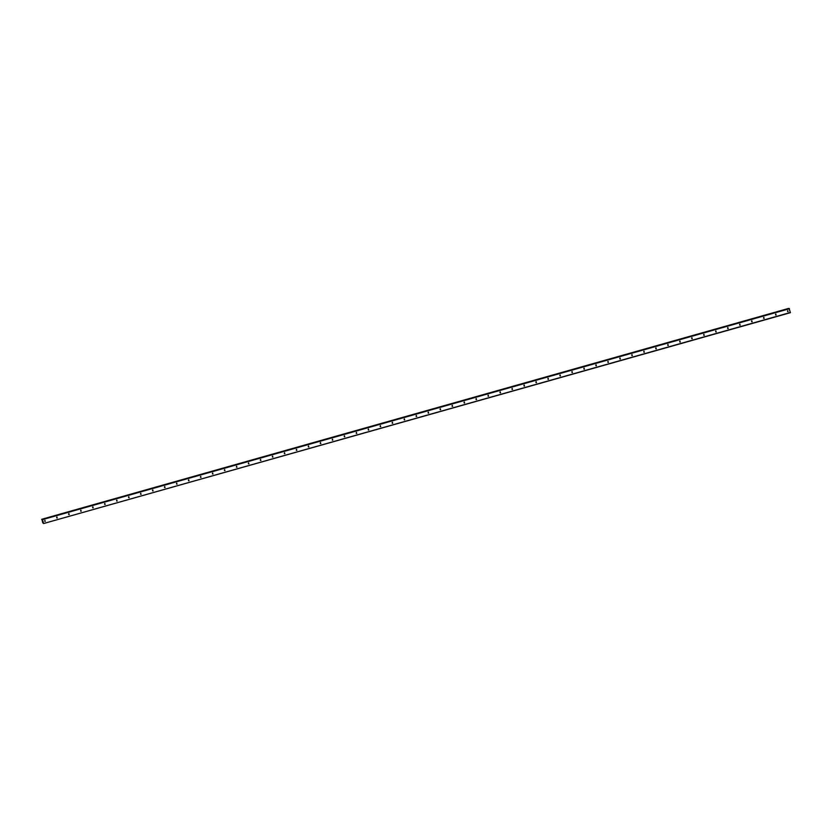 <?xml version="1.0" encoding="UTF-8"?>
<svg xmlns="http://www.w3.org/2000/svg" width="832" height="832" viewBox="0 0 832 832"><rect width="100%" height="100%" fill="white"/><g stroke="black" fill="none" stroke-linecap="round" stroke-linejoin="round"><path stroke-width="1.25" d="M44.71 521.269L44.762 520.478M44.959 520.374L45.219 521.414L44.959 520.374M56.69 517.889L56.742 517.098M56.94 516.994L57.2 518.034L56.94 516.994M68.682 514.509L68.723 513.708M68.921 513.614L69.181 514.654L68.921 513.614M80.662 511.129L80.704 510.328M80.902 510.224L81.162 511.274L80.902 510.224M92.643 507.738L92.685 506.948M92.882 506.844L93.142 507.884L92.882 506.844M104.624 504.358L104.676 503.568M104.863 503.464L105.123 504.504L104.863 503.464M116.605 500.978L116.657 500.178M116.844 500.084L117.104 501.124L116.844 500.084M128.586 497.588L128.638 496.798M128.825 496.694L129.085 497.744L128.825 496.694M140.566 494.208L140.618 493.418M140.806 493.314L141.066 494.354L140.806 493.314M152.547 490.828L152.599 490.038M152.786 489.934L153.046 490.974L152.786 489.934M164.528 487.448L164.58 486.647M164.767 486.543L165.038 487.594L164.767 486.543M176.509 484.058L176.561 483.267M176.748 483.163L177.018 484.203L176.748 483.163M188.49 480.678L188.542 479.887M188.729 479.783L188.999 480.823L188.729 479.783M200.47 477.298L200.522 476.507M200.71 476.403L200.98 477.443L200.71 476.403M212.451 473.918L212.503 473.117M212.69 473.013L212.961 474.063L212.69 473.013M224.432 470.527L224.484 469.737M224.671 469.633L224.942 470.673L224.671 469.633M236.413 467.147L236.465 466.357M236.652 466.253L236.922 467.293L236.652 466.253M248.394 463.767L248.446 462.966M248.643 462.873L248.903 463.913L248.643 462.873M260.374 460.387L260.426 459.586M260.624 459.482L260.884 460.533L260.624 459.482M272.355 456.997L272.407 456.206M272.605 456.102L272.865 457.142L272.605 456.102M284.336 453.617L284.388 452.826M284.586 452.722L284.846 453.762L284.586 452.722M296.317 450.237L296.369 449.436M296.566 449.342L296.826 450.382L296.566 449.342M308.298 446.846L308.35 446.056M308.547 445.952L308.807 447.002L308.547 445.952M320.289 443.466L320.33 442.676M320.528 442.572L320.788 443.612L320.528 442.572M332.27 440.086L332.311 439.296M332.509 439.192L332.769 440.232L332.509 439.192M344.25 436.706L344.292 435.906M344.49 435.802L344.75 436.852L344.49 435.802M356.231 433.316L356.283 432.526M356.47 432.422L356.73 433.462L356.47 432.422M368.212 429.936L368.264 429.146M368.451 429.042L368.711 430.082L368.451 429.042M380.193 426.556L380.245 425.766M380.432 425.662L380.692 426.702L380.432 425.662M392.174 423.176L392.226 422.375M392.413 422.271L392.673 423.322L392.413 422.271M404.154 419.786L404.206 418.995M404.394 418.891L404.654 419.931L404.394 418.891M416.135 416.406L416.187 415.615M416.374 415.511L416.645 416.551L416.374 415.511M428.116 413.026L428.168 412.225M428.355 412.131L428.626 413.171L428.355 412.131M440.097 409.635L440.149 408.845M440.336 408.741L440.606 409.791L440.336 408.741M452.078 406.255L452.13 405.465M452.317 405.361L452.587 406.401L452.317 405.361M464.058 402.875L464.11 402.085M464.298 401.981L464.568 403.021L464.298 401.981M476.039 399.495L476.091 398.694M476.278 398.601L476.549 399.641L476.278 398.601M488.02 396.105L488.072 395.314M488.259 395.21L488.53 396.261L488.259 395.21M500.001 392.725L500.053 391.934M500.25 391.83L500.51 392.87L500.25 391.83M511.982 389.345L512.034 388.554M512.231 388.45L512.491 389.49L512.231 388.45M523.962 385.965L524.014 385.164M524.212 385.06L524.472 386.11L524.212 385.06M535.943 382.574L535.995 381.784M536.193 381.68L536.453 382.72L536.193 381.68M547.924 379.194L547.976 378.404M548.174 378.3L548.434 379.34L548.174 378.3M559.905 375.814L559.957 375.024M560.154 374.92L560.414 375.96L560.154 374.92M571.896 372.434L571.938 371.634M572.135 371.53L572.395 372.58L572.135 371.53M583.877 369.044L583.918 368.254M584.116 368.15L584.376 369.19L584.116 368.15M595.858 365.664L595.899 364.874M596.097 364.77L596.357 365.81L596.097 364.77M607.838 362.284L607.89 361.483M608.078 361.39L608.338 362.43L608.078 361.39M619.819 358.894L619.871 358.103M620.058 357.999L620.318 359.05L620.058 357.999M631.8 355.514L631.852 354.723M632.039 354.619L632.299 355.659L632.039 354.619M643.781 352.134L643.833 351.343M644.02 351.239L644.28 352.279L644.02 351.239M655.762 348.754L655.814 347.953M656.001 347.859L656.261 348.899L656.001 347.859M667.742 345.363L667.794 344.573M667.982 344.469L668.252 345.519L667.982 344.469M679.723 341.983L679.775 341.193M679.962 341.089L680.233 342.129L679.962 341.089M691.704 338.603L691.756 337.813M691.943 337.709L692.214 338.749L691.943 337.709M703.685 335.223L703.737 334.422M703.924 334.318L704.194 335.369L703.924 334.318M715.666 331.833L715.718 331.042M715.905 330.938L716.175 331.978L715.905 330.938M727.646 328.453L727.698 327.662M727.886 327.558L728.156 328.598L727.886 327.558M739.627 325.073L739.679 324.282M739.866 324.178L740.137 325.218L739.866 324.178M751.608 321.693L751.66 320.892M751.858 320.788L752.118 321.838L751.858 320.788M763.589 318.302L763.641 317.512M763.838 317.408L764.098 318.448L763.838 317.408M775.57 314.922L775.622 314.132M775.819 314.028L776.079 315.068L775.819 314.028M787.55 311.542L787.602 310.742M787.8 310.648L788.06 311.688L787.8 310.648M43.566 523.338L42.328 519.366L789.152 308.506L790.39 312.686L43.555 523.546L790.4 312.478M42.276 520L42.328 519.366L789.162 308.506M42.806 522.86L41.995 519.823M42.942 522.808L43.555 523.546M788.476 308.454L41.642 519.314L788.642 308.651M42.505 519.376L789.339 308.516M42.619 519.584L789.454 308.724M41.777 519.438L788.611 308.578M41.756 519.386L788.59 308.526L41.735 519.355M41.714 519.324L788.549 308.464"/></g></svg>
